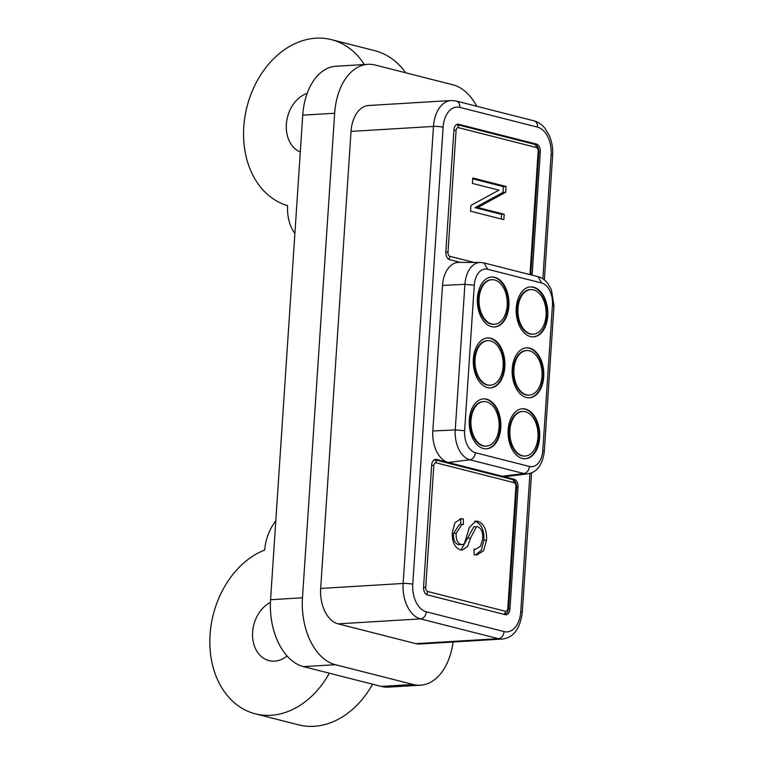 <?xml version="1.0" encoding="UTF-8"?>
<svg xmlns="http://www.w3.org/2000/svg" width="764" height="764" viewBox="0 0 764 764"><rect width="100%" height="100%" fill="white"/><g stroke="black" fill="none" stroke-linecap="round" stroke-linejoin="round"><path stroke-width="1.15" d="M530.34 289.632A22.318 14.077 86.6 0 0 530.015 289.642A22.318 14.077 86.6 0 0 517.238 310.547A22.318 14.077 86.6 0 0 529.891 333.925A22.318 14.077 86.6 0 0 532.699 334.193A22.318 14.077 86.6 0 0 533.024 334.174M517.982 308.303A22.318 14.077 86.6 0 0 530.56 333.887A22.318 14.077 86.6 0 0 533.358 334.154A22.318 14.077 86.6 0 0 546.059 315.456A22.318 14.077 86.6 0 0 533.482 289.871A22.318 14.077 86.6 0 0 530.674 289.604A22.318 14.077 86.6 0 0 517.982 308.303M530.378 336.561A25.031 15.786 86.6 0 0 533.52 336.867A25.031 15.786 86.6 0 0 547.845 313.412A25.031 15.786 86.6 0 0 533.654 287.197A25.031 15.786 86.6 0 0 530.512 286.892A25.031 15.786 86.6 0 0 516.187 310.346A25.031 15.786 86.6 0 0 530.378 336.561M533.186 336.876A25.031 15.786 86.6 0 0 547.177 313.192A25.031 15.786 86.6 0 0 532.995 287.245A25.031 15.786 86.6 0 0 530.178 286.92M491.472 279.729A22.318 14.077 86.6 0 0 491.137 279.748A22.318 14.077 86.6 0 0 478.369 300.653A22.318 14.077 86.6 0 0 491.013 324.031A22.318 14.077 86.6 0 0 493.821 324.299A22.318 14.077 86.6 0 0 494.155 324.27M479.104 298.409A22.318 14.077 86.6 0 0 491.682 323.984A22.318 14.077 86.6 0 0 494.489 324.261A22.318 14.077 86.6 0 0 507.181 305.552A22.318 14.077 86.6 0 0 494.604 279.977A22.318 14.077 86.6 0 0 491.806 279.7A22.318 14.077 86.6 0 0 479.104 298.409M491.5 326.658A25.031 15.786 86.6 0 0 494.652 326.963A25.031 15.786 86.6 0 0 508.967 303.518A25.031 15.786 86.6 0 0 494.786 277.303A25.031 15.786 86.6 0 0 491.634 276.998A25.031 15.786 86.6 0 0 477.319 300.443A25.031 15.786 86.6 0 0 491.5 326.658M494.318 326.982A25.031 15.786 86.6 0 0 508.308 303.298A25.031 15.786 86.6 0 0 494.117 277.342A25.031 15.786 86.6 0 0 491.309 277.026M487.422 340.668A22.318 14.077 86.6 0 0 487.088 340.687A22.318 14.077 86.6 0 0 474.32 361.592A22.318 14.077 86.6 0 0 486.974 384.97A22.318 14.077 86.6 0 0 489.772 385.237A22.318 14.077 86.6 0 0 490.106 385.209M475.055 359.347A22.318 14.077 86.6 0 0 487.633 384.922A22.318 14.077 86.6 0 0 490.44 385.199A22.318 14.077 86.6 0 0 503.132 366.491A22.318 14.077 86.6 0 0 490.555 340.916A22.318 14.077 86.6 0 0 487.757 340.639A22.318 14.077 86.6 0 0 475.055 359.347M487.461 387.596A25.031 15.786 86.6 0 0 490.603 387.902A25.031 15.786 86.6 0 0 504.928 364.457A25.031 15.786 86.6 0 0 490.736 338.242A25.031 15.786 86.6 0 0 487.594 337.936A25.031 15.786 86.6 0 0 473.269 361.382A25.031 15.786 86.6 0 0 487.461 387.596M490.268 387.921A25.031 15.786 86.6 0 0 504.259 364.237A25.031 15.786 86.6 0 0 490.068 338.28A25.031 15.786 86.6 0 0 487.26 337.965M522.251 411.509A22.318 14.077 86.6 0 0 521.917 411.519A22.318 14.077 86.6 0 0 509.149 432.424A22.318 14.077 86.6 0 0 521.793 455.802A22.318 14.077 86.6 0 0 524.601 456.07A22.318 14.077 86.6 0 0 524.935 456.051M509.884 430.18A22.318 14.077 86.6 0 0 522.461 455.764A22.318 14.077 86.6 0 0 525.269 456.032A22.318 14.077 86.6 0 0 537.961 437.333A22.318 14.077 86.6 0 0 525.384 411.748A22.318 14.077 86.6 0 0 522.586 411.481A22.318 14.077 86.6 0 0 509.884 430.18M522.28 458.438A25.031 15.786 86.6 0 0 525.431 458.744A25.031 15.786 86.6 0 0 539.747 435.289A25.031 15.786 86.6 0 0 525.565 409.074A25.031 15.786 86.6 0 0 522.414 408.769A25.031 15.786 86.6 0 0 508.098 432.223A25.031 15.786 86.6 0 0 522.28 458.438M525.097 458.753A25.031 15.786 86.6 0 0 539.088 435.069A25.031 15.786 86.6 0 0 524.897 409.122A25.031 15.786 86.6 0 0 522.089 408.797M483.373 401.606A22.318 14.077 86.6 0 0 483.039 401.625A22.318 14.077 86.6 0 0 470.271 422.53A22.318 14.077 86.6 0 0 482.924 445.909A22.318 14.077 86.6 0 0 485.723 446.176A22.318 14.077 86.6 0 0 486.057 446.147M471.006 420.286A22.318 14.077 86.6 0 0 483.583 445.861A22.318 14.077 86.6 0 0 486.391 446.138A22.318 14.077 86.6 0 0 499.083 427.429A22.318 14.077 86.6 0 0 486.506 401.854A22.318 14.077 86.6 0 0 483.707 401.577A22.318 14.077 86.6 0 0 471.006 420.286M483.411 448.535A25.031 15.786 86.6 0 0 486.553 448.84A25.031 15.786 86.6 0 0 500.878 425.395A25.031 15.786 86.6 0 0 486.687 399.18A25.031 15.786 86.6 0 0 483.545 398.875A25.031 15.786 86.6 0 0 469.22 422.32A25.031 15.786 86.6 0 0 483.411 448.535M486.219 448.86A25.031 15.786 86.6 0 0 500.21 425.176A25.031 15.786 86.6 0 0 486.019 399.219A25.031 15.786 86.6 0 0 483.211 398.903M526.301 350.571A22.318 14.077 86.6 0 0 525.966 350.581A22.318 14.077 86.6 0 0 513.188 371.485A22.318 14.077 86.6 0 0 525.842 394.864A22.318 14.077 86.6 0 0 528.65 395.131A22.318 14.077 86.6 0 0 528.984 395.112M513.933 369.241A22.318 14.077 86.6 0 0 526.511 394.826A22.318 14.077 86.6 0 0 529.309 395.093A22.318 14.077 86.6 0 0 542.01 376.394A22.318 14.077 86.6 0 0 529.433 350.81A22.318 14.077 86.6 0 0 526.625 350.542A22.318 14.077 86.6 0 0 513.933 369.241M526.329 397.5A25.031 15.786 86.6 0 0 529.471 397.805A25.031 15.786 86.6 0 0 543.796 374.35A25.031 15.786 86.6 0 0 529.614 348.136A25.031 15.786 86.6 0 0 526.463 347.83A25.031 15.786 86.6 0 0 512.147 371.285A25.031 15.786 86.6 0 0 526.329 397.5M529.146 397.815A25.031 15.786 86.6 0 0 543.137 374.131A25.031 15.786 86.6 0 0 528.946 348.183A25.031 15.786 86.6 0 0 526.138 347.859M364.323 64.529A85.835 65.303 -75.7 0 0 331.471 39.652L374.666 50.644A85.835 65.303 104.3 0 1 405.674 72.79M331.471 39.652A85.835 65.303 -75.7 0 0 315.914 38.2A85.835 65.303 -75.7 0 0 245.11 115.708A85.835 65.303 -75.7 0 0 287.579 205.602A42.918 32.651 -75.7 0 0 294.885 233.574M477.92 521.268C484.137 523.837 487.002 530.14 486.525 540.167L483.612 550.701L476.879 554.998L474.129 554.76L474.052 549.221L475.724 549.268L480.537 546.231L482.667 538.716C483.115 532.451 481.454 528.449 477.662 526.721L476.516 526.597L470.509 538.152L467.644 546.365L462.306 550.09L460.425 549.889C454.628 547.616 451.925 541.791 452.317 532.432L454.924 522.748L461.045 518.737L463.318 518.928L463.395 524.467L462 524.41L456.213 533.243C455.764 539.117 457.311 542.87 460.864 544.493L462.258 544.646L464.359 543.643L469.44 527.294L475.876 521.058L477.92 521.268L475.265 521.43C481.482 523.999 484.347 530.292 483.86 540.329L486.525 540.167M477.701 207.493L504.202 214.235L503.839 219.66L470.557 211.179L470.939 205.411L498.93 190.16L472.4 183.408L472.763 177.983L506.045 186.454L505.653 192.261L477.701 207.493L475.046 207.646L501.537 214.397L504.202 214.235M367.866 64.319L335.95 66.239A58.37 36.815 86.6 0 0 302.745 115.154L270.561 599.721A58.37 36.815 86.6 0 0 303.451 666.619L381.207 686.416A58.37 36.815 86.6 0 0 388.542 687.122L420.458 685.203A58.37 36.815 -93.4 0 1 413.123 684.487L335.377 664.699A58.37 36.815 -93.4 0 1 302.477 597.792L334.661 113.234A58.37 36.815 -93.4 0 1 367.866 64.319A58.37 36.815 -93.4 0 1 375.2 65.026L452.957 84.823A58.37 36.815 -93.4 0 1 476.755 106.263M453.09 642.008A58.37 36.815 -93.4 0 1 420.458 685.203M320.67 588.433L403.125 583.467L433.484 126.432A30.904 19.492 -93.4 0 1 451.066 100.533L368.611 105.499A30.904 19.492 86.6 0 0 351.029 131.398L320.67 588.433A30.904 19.492 86.6 0 0 338.089 623.854L415.836 643.641A30.904 19.492 86.6 0 0 419.713 644.023L502.168 639.057A30.904 19.492 -93.4 0 1 498.29 638.675A6.866 5.224 -75.7 0 0 504.059 631.589A24.037 15.156 86.6 0 0 520.752 611.735L529.939 473.393M275.794 520.895A42.918 32.651 -75.7 0 0 264.707 549.975A85.835 65.303 -75.7 0 0 210.005 635.696A85.835 65.303 -75.7 0 0 255.386 713.843A85.835 65.303 -75.7 0 0 329.37 673.218M372.565 684.21A85.835 65.303 104.3 0 1 298.581 724.845L255.386 713.843M287.149 656.037A30.904 23.512 104.3 0 1 274.543 661.127A30.904 23.512 104.3 0 1 268.947 660.602A30.904 23.512 104.3 0 1 252.559 633.69A30.904 23.512 104.3 0 1 270.427 602.452M300.3 151.998A30.904 23.512 104.3 0 1 286.538 122.297A30.904 23.512 104.3 0 1 307.176 93.37M475.447 452.737C474.902 456.7 473.069 459.059 469.936 459.804L523.932 473.546A26.081 16.445 -93.4 0 0 527.876 473.804L506.446 476.488A27.466 17.324 -93.4 0 1 502.301 476.22L436.425 459.45A6.866 4.336 -93.4 0 0 435.566 459.365A6.866 4.336 -93.4 0 0 431.66 465.114L423.562 586.991A6.866 4.336 -93.4 0 0 427.429 594.869L505.185 614.657A6.866 4.336 -93.4 0 0 506.045 614.743A6.866 4.336 -93.4 0 0 509.951 608.984L518.049 487.107A6.866 4.336 -93.4 0 0 514.182 479.238L502.301 476.22L523.932 473.546C527.055 472.801 528.889 470.452 529.442 466.479A19.224 12.119 86.6 0 0 542.784 450.607L552.458 305.027A19.224 12.119 86.6 0 0 541.628 283.005L537.999 276.673L484.004 262.921L487.633 269.262A19.224 12.119 86.6 0 0 474.282 285.134L464.617 430.715A19.224 12.119 86.6 0 0 475.447 452.737L529.442 466.479M474.282 285.134L464.913 284.342L455.248 429.912A26.081 16.445 -93.4 0 0 469.936 459.804L448.306 462.468A27.466 17.324 -93.4 0 1 432.825 430.991L455.248 429.912L464.617 430.715M484.004 262.921L480.422 262.463A26.081 16.445 -93.4 0 0 464.913 284.342L442.499 285.411L432.825 430.991M442.499 285.411A27.466 17.324 -93.4 0 1 458.83 262.377L480.422 262.463M532.04 275.155A6.866 4.336 -93.4 0 0 532.212 273.827L540.31 151.95A6.866 4.336 -93.4 0 0 536.443 144.081L458.686 124.284A6.866 4.336 -93.4 0 0 457.827 124.198A6.866 4.336 -93.4 0 0 453.921 129.956L445.823 251.833A6.866 4.336 -93.4 0 0 449.69 259.703L460.195 262.377M501.537 214.397L501.232 218.991M472.706 178.805L503.38 186.617L506.045 186.454M503.38 186.617L502.999 192.413L505.653 192.261M502.999 192.413L475.046 207.646M483.86 540.329L481.387 550.128L475.514 554.97M476.516 526.597L473.852 526.759L461.017 550.013M459.708 518.947L463.318 518.928M460.663 519.09L460.73 524.486M462 524.41L459.336 524.562L453.558 533.396L456.213 533.243M453.558 533.396C453.1 539.279 454.656 543.023 458.209 544.646L460.864 544.493M458.209 544.646L462.258 544.646M474.549 521.296L475.265 521.43M513.952 482.628L436.206 462.831A3.438 2.168 86.6 0 0 433.818 465.668L425.72 587.545A3.438 2.168 86.6 0 0 427.659 591.479L505.405 611.276A3.438 2.168 86.6 0 0 507.793 608.44L515.891 486.563A3.438 2.168 86.6 0 0 513.952 482.628A3.438 2.617 -75.7 0 0 512.138 479.458L434.439 459.68A3.438 2.617 104.3 0 1 436.206 462.831M529.786 274.582A3.438 2.168 86.6 0 0 530.054 273.273L538.152 151.396A3.438 2.168 86.6 0 0 536.213 147.462L458.467 127.674A3.438 2.168 86.6 0 0 456.079 130.51L447.981 252.387A3.438 2.168 86.6 0 0 449.92 256.322L473.947 262.434M381.207 686.416L413.123 684.487M335.377 664.699L303.451 666.619M270.561 599.721L302.477 597.792M334.661 113.234L302.745 115.154M542.86 278.831L551.111 154.7A24.037 15.156 86.6 0 0 537.56 127.149L459.813 107.361A24.037 15.156 86.6 0 0 443.12 127.206A6.866 1.05 -176.2 0 0 433.484 126.432L351.029 131.398M415.836 643.641L498.29 638.675L420.544 618.888A30.904 19.492 -93.4 0 1 403.125 583.467A6.866 1.05 3.8 0 1 412.761 584.25A24.037 15.156 86.6 0 0 426.312 611.792L504.059 631.589M443.12 127.206L412.761 584.25M544.369 279.92L552.639 155.474A6.866 1.05 -176.2 0 0 551.111 154.7M537.56 127.149A6.866 5.224 -75.7 0 0 533.941 120.817L456.184 101.02A6.866 5.224 104.3 0 1 459.813 107.361M520.752 611.735A6.866 1.05 3.8 0 1 522.28 612.508L531.563 472.849M426.312 611.792A6.866 5.224 104.3 0 1 420.544 618.888L338.089 623.854M542.784 450.607L544.312 451.381L553.986 305.81L552.458 305.027M541.628 283.005L487.633 269.262M434.716 459.546L436.425 459.45M514.182 479.238L511.832 479.381M512.138 479.458C514.783 480.031 516.292 482.523 516.655 486.945A3.438 0.525 -176.2 0 0 515.891 486.563M516.636 487.193L518.049 487.107M509.951 608.984L508.537 609.07M507.793 608.44A3.438 0.525 3.8 0 1 508.557 608.822L516.655 486.945M503.839 614.313A3.438 2.617 -75.7 0 0 505.405 611.276M427.659 591.479A3.438 2.617 104.3 0 1 426.322 594.344M423.552 587.21A3.438 0.525 3.8 0 1 425.72 587.545M433.818 465.668A3.438 0.525 -176.2 0 0 431.641 465.333M449.92 256.322A3.438 2.617 104.3 0 1 448.583 259.177M445.813 252.053A3.438 0.525 3.8 0 1 447.981 252.387M456.079 130.51A3.438 0.525 -176.2 0 0 453.902 130.176M536.213 147.462A3.438 2.617 -75.7 0 0 534.399 144.3L456.7 124.513A3.438 2.617 104.3 0 1 458.467 127.674M456.977 124.389L458.686 124.284M536.443 144.081L534.093 144.215M534.399 144.3C537.044 144.864 538.553 147.366 538.916 151.788A3.438 0.525 -176.2 0 0 538.152 151.396M538.897 152.036L540.31 151.95M532.212 273.827L530.799 273.913M530.054 273.273A3.438 0.525 3.8 0 1 530.818 273.665L538.916 151.788M467.845 538.305L470.509 538.152M530.015 289.642L530.674 289.604M491.137 279.748L491.806 279.7M487.088 340.687L487.757 340.639M521.917 411.519L522.586 411.481M483.039 401.625L483.707 401.577M525.966 350.581L526.625 350.542M552.639 155.474C553.06 148.474 551.98 141.923 549.421 135.811L545.085 128.438C541.752 124.37 538.037 121.829 533.941 120.817M456.184 101.02L451.066 100.533M502.168 639.057C513.322 637.854 520.026 629.001 522.28 612.508M553.986 305.81L551.446 289.785L547.645 283.243C544.789 279.748 541.571 277.561 537.999 276.673M527.876 473.804C537.092 472.238 542.574 464.76 544.321 451.381M508.557 608.822L507.535 612.25L504.861 614.581M530.818 273.665L530.665 274.801M475.724 549.268L474.062 549.373M528.65 395.131L529.309 395.093M485.723 446.176L486.391 446.138M524.601 456.07L525.269 456.032M489.772 385.237L490.44 385.199M493.821 324.299L494.489 324.261M532.699 334.193L533.358 334.154"/></g></svg>
